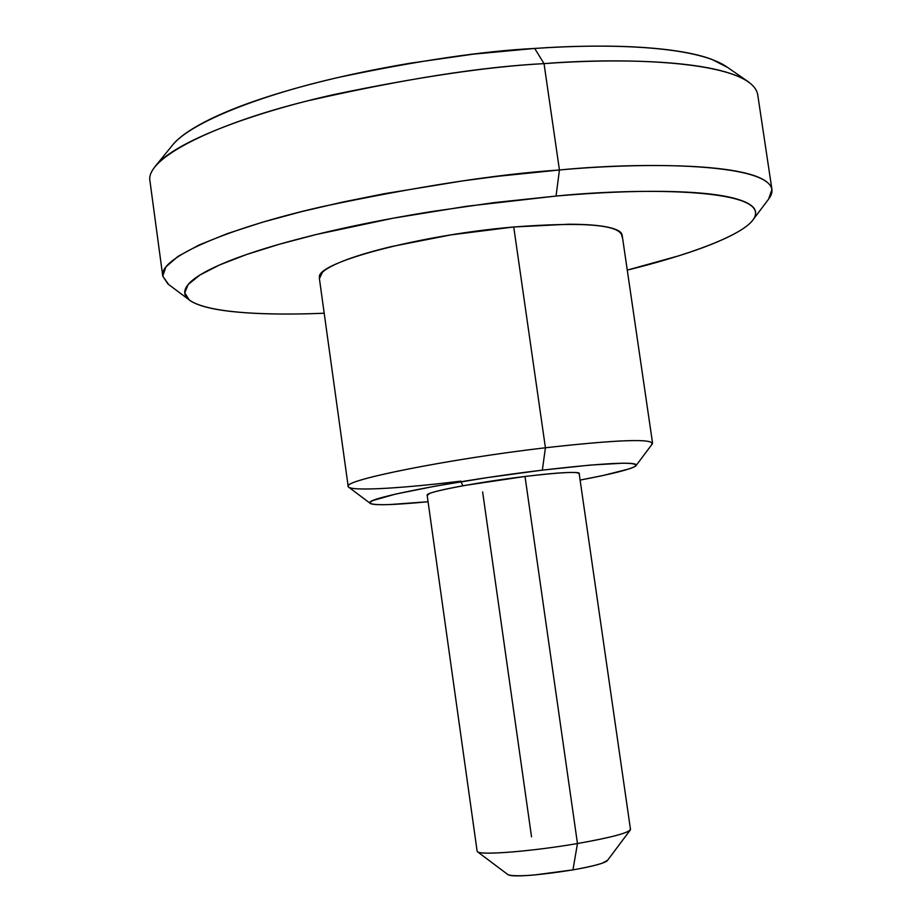 <?xml version="1.0" encoding="UTF-8"?>
<svg xmlns="http://www.w3.org/2000/svg" width="922" height="922" viewBox="0 0 922 922"><rect width="100%" height="100%" fill="white"/><g stroke="black" fill="none" stroke-linecap="round" stroke-linejoin="round"><path stroke-width="1.38" d="M630.498 829.454C628.873 832.866 611.194 837.568 577.472 843.538L572.942 869.884C592.189 866.438 603.553 863.453 607.045 860.929M579.028 473.804C579.028 471.373 561.025 472.248 525.021 476.467L577.472 843.538C613.499 837.118 631.086 832.255 630.245 828.959M531.533 836.83L482.632 491.922M747.673 81.309L726.651 66.787C694.554 44.786 601.006 43.634 534.702 48.44L544.038 63.63C615.389 58.305 715.541 59.239 748.676 81.989M556.058 196.052C641.055 187.42 775.022 188.342 753.193 219.609C742.417 235.41 687.893 255.359 627.271 270.1L678.719 255.832C702.599 248.352 721.361 240.919 735.007 233.508C748.687 226.086 755.567 219.252 755.648 213.005C755.671 206.735 747.903 201.664 732.333 197.804C716.601 193.931 693.494 191.799 663.022 191.384C632.331 191.004 596.672 192.56 556.058 196.052L494.261 202.598L431.139 211.634C388.658 218.502 349.726 226.282 314.31 234.983C279.101 243.673 250.611 252.363 228.863 261.064C207.3 269.731 193.655 277.626 187.938 284.76C182.314 291.871 184.066 297.748 193.171 302.404C202.275 307.038 217.2 310.288 237.945 312.143C258.633 313.999 283.261 314.506 311.832 313.664L324.187 313.226C271.587 315.462 207.876 313.791 189.183 299.88L184.746 292.873L188.157 284.506L199.913 275.033L219.793 264.856L246.842 254.414L279.55 244.18L316.073 234.557L393.233 218.18L466.359 206.309L556.058 196.052L559.435 169.982L556.058 196.052M753.643 219.01L769.132 198.414C793.911 163.367 651.047 160.889 559.435 169.982C642.127 162.295 766.735 162.134 771.933 189.448L768.625 199.094M542.343 470.139C607.99 462.567 639.027 461.231 635.477 466.129C630.003 469.494 611.551 474.15 580.111 480.085L603.357 475.429L628.804 468.987C634.543 467.108 636.975 465.668 636.076 464.642C635.143 463.628 630.74 463.144 622.869 463.201L590.08 465.091L542.343 470.139L545.421 447.769L542.343 470.139L487.657 477.561L435.714 486.055L395.515 494.111L373.364 500.392C369.376 502.087 368.846 503.297 371.773 504C374.724 504.703 380.705 504.887 389.729 504.553L428.062 501.729C391.331 505.244 371.958 505.625 369.929 502.87C365.585 498.111 458.234 480.189 542.343 470.139M651.543 444.669C656.268 438.319 620.886 439.356 545.421 447.769C617.659 439.667 653.272 438.399 652.257 443.978M622.004 236.966C622.05 224.876 585.966 221.545 513.738 226.985L545.421 447.769L513.738 226.985L568.69 224.23C584.744 224.242 597.364 225.129 606.515 226.893C615.619 228.668 620.76 231.122 621.924 234.257M771.933 189.448L757.7 94.563C751.534 60.817 626.637 56.899 544.038 63.63L559.435 169.982L544.038 63.63C481.561 66.753 402.649 79.188 307.291 100.936C216.174 123.456 145.042 157.8 149.963 181.058L162.768 276.151C158.434 257.353 230.362 227.48 321.974 206.712C417.804 186.44 496.958 174.2 559.435 169.982L498.318 176.24L462.948 180.862L384.301 193.712L342.73 202.068L301.494 211.645L262.436 222.237L227.596 233.52L198.933 245.056L178.061 256.339L165.937 266.838L162.768 276.151L167.954 283.976L188.803 299.604M168.634 284.483L162.768 276.151M319.404 278.663L322.516 272.163C326.676 268.314 334.721 264.153 346.649 259.693C358.635 255.233 373.698 250.83 391.815 246.497L450.996 234.88L513.738 226.985C420.017 234.937 317.491 262.286 319.358 277.026M727.688 67.502L711.692 59.308C695.707 53.372 672.403 49.396 641.804 47.368C610.986 45.385 575.282 45.731 534.702 48.44L473.032 54.191L410.14 63.203C367.855 70.337 329.166 78.854 294.06 88.766C259.151 98.677 230.984 108.923 209.559 119.491C190.739 128.826 178.153 137.655 171.803 145.987M460.77 481.134C396.172 489.086 345.047 491.622 348.286 485.894C347.525 479.244 451.596 458.695 545.421 447.769C448.334 459.064 342.085 480.42 348.193 486.493M579.2 473.793C580.145 472.802 577.333 472.352 570.764 472.444C561.002 472.594 545.755 473.931 525.021 476.467L465.472 485.341C446.755 488.695 434.769 491.414 429.514 493.489L427.186 495.471M461.035 481.722L462.879 485.813M155.126 166.467C173.855 142.023 251.545 112.98 333.476 94.643C418.427 76.906 488.614 66.568 544.038 63.63L534.702 48.44C483.209 51.033 418.023 60.645 339.123 77.275C262.989 94.493 190.232 122.061 172.034 145.722L155.887 165.534M477.296 851.559C478.679 855.604 531.498 851.502 577.472 843.538L525.021 476.467C479.117 481.976 427.589 491.737 427.209 494.814M507.722 874.482L509.797 875.37C513.692 876.177 521.829 876.05 534.184 874.99L572.942 869.884C586.311 867.556 596.096 865.32 602.297 863.176L607.656 860.203M508.379 874.932C517.634 876.949 539.163 875.266 572.942 869.884L577.472 843.538C533.642 851.121 482.736 855.339 477.896 851.997M607.298 860.675L630.245 830.077M630.487 829.385L579.154 473.459M636.168 465.426L652.327 443.885M652.557 443.125L622.154 235.122M348.182 486.436L319.346 278.214M370.114 503.285L348.608 487.104M477.135 851.213L427.128 495.091M508.137 874.782L477.561 851.801"/></g></svg>
